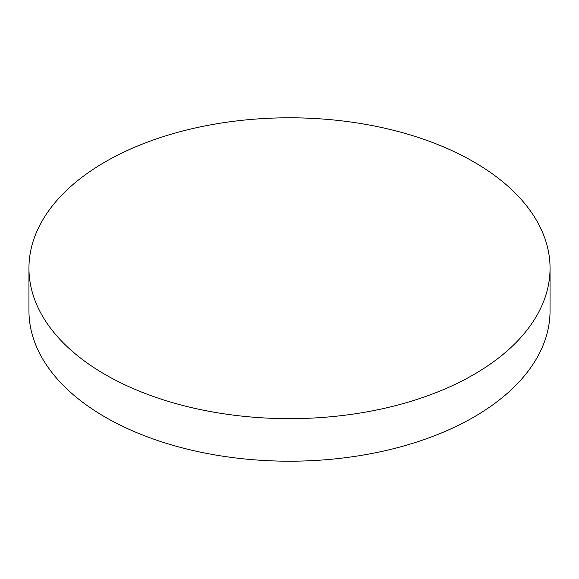 <?xml version="1.0" encoding="UTF-8"?>
<svg xmlns="http://www.w3.org/2000/svg" width="579" height="579" viewBox="0 0 579 579"><rect width="100%" height="100%" fill="white"/><g stroke="black" fill="none" stroke-linecap="round" stroke-linejoin="round"><path stroke-width="0.87" d="M105.262 374.591A260.55 150.424 0 0 0 389.211 407.203A260.55 150.424 0 0 0 550.05 268.229A260.55 150.424 0 0 0 473.738 161.859A260.55 150.424 0 0 0 189.789 129.247A260.55 150.424 0 0 0 28.95 268.229A260.55 150.424 0 0 0 105.262 374.591M28.95 268.229L28.95 310.771A260.55 150.424 0 0 0 105.262 417.141A260.55 150.424 0 0 0 389.211 449.753A260.55 150.424 0 0 0 550.05 310.771L550.05 268.229"/></g></svg>
